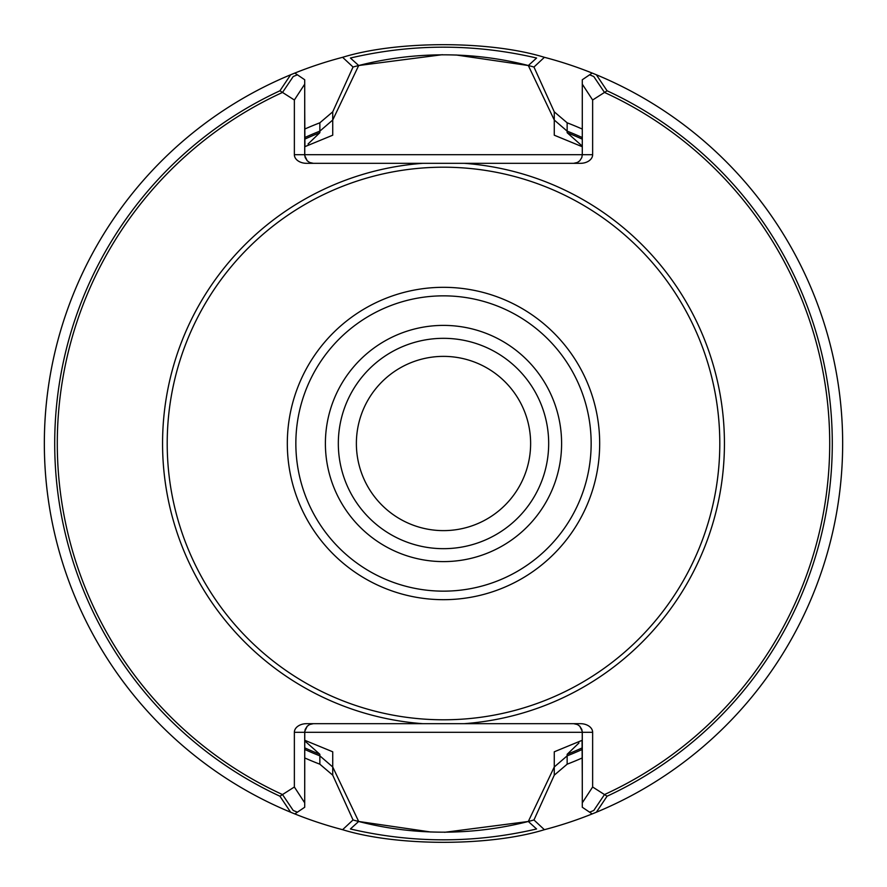 <?xml version="1.0" encoding="UTF-8"?>
<svg xmlns="http://www.w3.org/2000/svg" width="887" height="887" viewBox="0 0 887 887"><rect width="100%" height="100%" fill="white"/><g stroke="black" fill="none" stroke-linecap="round" stroke-linejoin="round"><path stroke-width="1.33" d="M604.49 794.564L593.758 810.496L589.589 812.17L582.293 807.248L582.293 732.307L592.638 732.307L592.638 787.002L604.49 794.564A386.222 386.222 0 0 0 604.49 92.436L592.638 99.998L592.638 154.693A12.196 8.626 0 0 1 580.453 163.319L306.547 163.319A12.196 8.626 0 0 1 294.362 154.693L294.362 99.998L282.51 92.436A386.222 386.222 0 0 0 282.51 794.564L294.362 787.002L294.362 732.307L304.707 732.307L304.707 807.248L297.411 812.182L293.242 810.496L282.51 794.564M607.074 796.216L596.352 812.226L592.172 813.922L582.293 807.248L582.293 802.835L592.638 787.002L607.074 796.216A388.805 388.805 0 0 0 607.074 90.784L592.638 99.998L592.638 154.693A12.196 8.626 0 0 1 580.453 163.319L464.134 163.319A280.935 280.935 0 0 1 724.435 443.5A280.935 280.935 0 0 1 464.134 723.681L422.866 723.681A280.935 280.935 0 0 1 162.565 443.5A280.935 280.935 0 0 1 422.866 163.319L573.678 163.319L577.415 162.465L579.776 160.791L581.817 157.542L582.293 154.693L581.817 157.542L579.776 160.791L577.415 162.465L573.678 163.319L422.866 163.319A280.935 280.935 0 0 0 162.565 443.5A280.935 280.935 0 0 0 422.866 723.681L306.547 723.681A12.196 8.626 180 0 0 294.362 732.307L304.707 732.307L305.183 729.458L307.224 726.209L309.585 724.535L313.322 723.681L309.585 724.535L307.224 726.209L304.762 731.332L304.707 802.835L294.362 787.002L294.362 732.307A12.196 8.626 180 0 1 306.547 723.681L580.453 723.681A12.196 8.626 180 0 1 592.638 732.307A12.196 8.626 180 0 0 580.453 723.681L464.134 723.681A280.935 280.935 0 0 0 724.435 443.5A280.935 280.935 0 0 0 464.134 163.319L306.547 163.319A12.196 8.626 0 0 1 294.362 154.693L294.362 99.998L279.926 90.784A388.805 388.805 0 0 0 279.926 796.216L294.362 787.002L304.707 802.835L304.707 807.248L294.828 813.922L290.648 812.226L279.926 796.216M304.951 128.959A343.701 343.701 0 0 1 319.852 122.805L319.852 132.695L308.055 144.004L319.852 132.695L319.852 131.143A335.94 335.94 0 0 0 304.951 137.452M304.951 749.548A335.94 335.94 0 0 0 319.852 755.857L319.852 754.305L304.951 741.066L319.852 754.305L319.852 764.195L332.725 775.16L353.048 819.976C413.974 836.896 477.317 835.565 533.963 819.976L554.275 775.16L554.275 751.799L582.049 740.357L582.293 770.626M582.049 758.041A343.701 343.701 0 0 1 567.148 764.195L567.148 754.305L578.945 742.996L567.148 754.305L567.148 755.857A335.94 335.94 0 0 0 582.049 749.548M582.049 137.452A335.94 335.94 0 0 0 567.148 131.143L567.148 132.695L582.049 145.934L567.148 132.695L567.148 122.805L554.275 111.84L533.952 67.024C473.026 50.104 409.683 51.435 353.037 67.024L332.725 111.84L332.725 135.201L304.951 146.643L304.707 116.374M567.148 755.857L554.275 766.967L554.275 751.799L582.049 740.357L582.293 779.041M554.275 766.967L528.308 821.484L444.587 832.305M319.852 755.857L332.725 766.967L358.681 821.473L430.927 832.017M332.725 766.967L332.725 751.799L304.951 740.357L332.725 751.799L332.725 775.16M304.707 770.626L304.707 779.041M358.658 821.484L350.398 828.979C412.499 843.437 474.556 843.448 536.58 828.979L528.319 821.484M279.926 90.784L290.648 74.774L294.828 73.078L304.707 79.752L304.707 154.693L294.362 154.693L304.707 154.693L305.183 157.542L307.224 160.791L309.585 162.465L313.322 163.319L309.585 162.465L307.224 160.791L304.762 155.668L304.707 84.165L294.362 99.998L304.707 84.165L304.707 79.752L297.411 74.818L293.242 76.504L282.51 92.436M596.352 812.226A399.15 399.15 0 0 0 596.352 74.774L592.172 73.078L582.293 79.752L582.293 84.165L592.638 99.998L582.293 84.165L582.293 154.693L592.638 154.693L582.293 154.693L582.293 79.752L589.589 74.818L593.758 76.504L604.49 92.436M319.852 131.143L332.725 120.033L332.725 135.201L304.951 146.643L304.707 107.959M332.725 120.033L358.692 65.527L442.413 54.695M567.148 131.143L554.275 120.033L528.319 65.527L456.073 54.983M554.275 120.033L554.275 135.201L582.049 146.643L554.275 135.201L554.275 111.84M582.293 116.374L582.293 107.959M528.342 65.516L536.602 58.021C474.501 43.563 412.444 43.552 350.42 58.021L358.681 65.516M573.678 723.681L577.415 724.535L579.776 726.209L581.817 729.458L582.293 732.307L592.638 732.307L592.638 787.002L582.293 802.835L582.238 731.332L579.776 726.209L577.415 724.535L573.678 723.681M290.648 74.774A399.15 399.15 0 0 0 290.648 812.226M304.951 758.041A343.701 343.701 0 0 0 319.852 764.195M353.037 67.024L342.604 57.289M342.604 57.311A399.15 399.15 0 0 0 342.593 829.689C396.999 846.531 490.123 846.52 544.396 829.689A399.15 399.15 0 0 0 544.407 57.311C490.001 40.469 396.877 40.48 342.604 57.311M342.582 829.711L353.015 819.976M319.852 122.805L332.725 111.84M719.8 443.5A276.3 276.3 0 0 0 305.35 204.221A276.3 276.3 0 0 0 305.35 682.779A276.3 276.3 0 0 0 719.8 443.5M596.352 74.774L607.074 90.784M582.049 128.959A343.701 343.701 0 0 0 567.148 122.805M544.418 57.289L533.985 67.024M567.148 764.195L554.275 775.16M533.963 819.976L544.396 829.711M530.626 443.5A87.126 87.126 0 0 1 399.937 518.95A87.126 87.126 0 0 1 399.937 368.05A87.126 87.126 0 0 1 530.626 443.5M548.676 443.5A105.176 105.176 0 0 0 390.912 352.416A105.176 105.176 0 0 0 390.912 534.584A105.176 105.176 0 0 0 548.676 443.5A105.176 105.176 0 0 0 390.912 352.416A105.176 105.176 0 0 0 390.912 534.584A105.176 105.176 0 0 0 548.676 443.5M319.852 132.695A334.488 334.488 0 0 0 304.951 139.048A334.488 334.488 0 0 1 319.852 132.695M304.951 747.952A334.488 334.488 0 0 0 319.852 754.305A334.488 334.488 0 0 1 304.951 747.952M567.148 754.305A334.488 334.488 0 0 0 582.049 747.952A334.488 334.488 0 0 1 567.148 754.305M582.049 139.048A334.488 334.488 0 0 0 567.148 132.695A334.488 334.488 0 0 1 582.049 139.048M304.707 732.307L582.293 732.307L304.707 732.307M582.293 154.693L304.707 154.693L582.293 154.693M561.604 443.5A118.104 118.104 0 0 0 384.448 341.218A118.104 118.104 0 0 0 384.448 545.782A118.104 118.104 0 0 0 561.604 443.5M591.152 443.5A147.652 147.652 0 0 0 369.679 315.628A147.652 147.652 0 0 0 369.679 571.372A147.652 147.652 0 0 0 591.152 443.5M599.679 443.5A156.179 156.179 0 0 0 365.411 308.244A156.179 156.179 0 0 0 365.411 578.756A156.179 156.179 0 0 0 599.679 443.5"/></g></svg>

